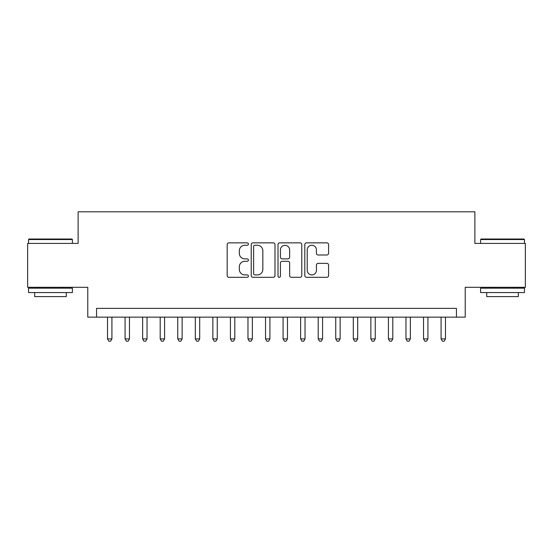 <?xml version="1.0" encoding="UTF-8"?>
<svg xmlns="http://www.w3.org/2000/svg" width="553" height="553" viewBox="0 0 553 553"><rect width="100%" height="100%" fill="white"/><g stroke="black" fill="none" stroke-linecap="round" stroke-linejoin="round"><path stroke-width="0.83" d="M248.415 244.06A1.21 1.21 0 0 0 247.205 242.857L228.894 242.857A1.721 1.721 0 0 0 227.172 244.578L227.172 275.594A1.721 1.721 0 0 0 228.894 277.316L247.205 277.316A1.21 1.21 0 0 0 248.415 276.113A1.21 1.21 0 0 0 247.205 274.903L244.834 274.903A5.516 5.516 0 0 1 239.325 269.394L239.325 266.809A5.516 5.516 0 0 1 244.834 261.293L247.205 261.293A1.21 1.21 0 0 0 248.415 260.083A1.21 1.21 0 0 0 247.205 258.88L244.834 258.88A5.516 5.516 0 0 1 239.325 253.364L239.325 250.779A5.516 5.516 0 0 1 244.834 245.269L247.205 245.269A1.21 1.21 0 0 0 248.415 244.06M326.858 255.002A1.721 1.721 0 0 0 328.586 253.281L328.586 244.578A1.721 1.721 0 0 0 326.858 242.857L306.528 242.857A1.721 1.721 0 0 0 304.807 244.578L304.807 275.594A1.721 1.721 0 0 0 306.528 277.316L326.858 277.316A1.721 1.721 0 0 0 328.586 275.594L328.586 265.081A1.721 1.721 0 0 0 326.858 263.359L318.162 263.359A1.721 1.721 0 0 0 316.434 265.081L316.434 270.293A4.611 4.611 0 0 1 311.823 274.903A4.611 4.611 0 0 1 307.219 270.293L307.219 249.873A4.611 4.611 0 0 1 311.823 245.269A4.611 4.611 0 0 1 316.434 249.873L316.434 253.281A1.721 1.721 0 0 0 318.162 255.002L326.858 255.002M456.446 317.139L465.225 317.139L465.225 287.297L525.35 287.297L525.35 243.41L474.875 243.41L474.875 211.806L78.125 211.806L78.125 243.41L27.65 243.41L27.65 287.297L87.775 287.297L87.775 317.139L456.446 317.139L456.446 308.367L96.554 308.367L96.554 317.139M274.993 244.578A1.721 1.721 0 0 0 273.272 242.857L252.935 242.857A1.721 1.721 0 0 0 251.214 244.578L251.214 275.594A1.721 1.721 0 0 0 252.935 277.316L273.272 277.316A1.721 1.721 0 0 0 274.993 275.594L274.993 244.578M279.728 242.857L300.065 242.857A1.721 1.721 0 0 1 301.786 244.578L301.786 275.594A1.721 1.721 0 0 1 300.065 277.316L291.362 277.316A1.721 1.721 0 0 1 289.641 275.594L289.641 263.014A1.721 1.721 0 0 0 287.919 261.293L282.141 261.293A1.721 1.721 0 0 0 280.419 263.014L280.419 276.113A1.21 1.21 0 0 1 279.217 277.316A1.21 1.21 0 0 1 278.007 276.113L278.007 244.578A1.721 1.721 0 0 1 279.728 242.857M254.829 245.269A1.21 1.21 0 0 0 253.627 246.472L253.627 273.7A1.21 1.21 0 0 0 254.829 274.903L257.332 274.903A5.516 5.516 0 0 0 262.841 269.394L262.841 250.779A5.516 5.516 0 0 0 257.332 245.269L254.829 245.269M289.641 249.963A4.611 4.611 0 0 0 285.03 245.352A4.611 4.611 0 0 0 280.419 249.963L280.419 257.159A1.721 1.721 0 0 0 282.141 258.88L287.919 258.88A1.721 1.721 0 0 0 289.641 257.159L289.641 249.963M107.531 317.139L107.531 338.913L111.913 338.913L111.913 317.139M111.913 338.913L110.6 341.194L108.844 341.194L107.531 338.913M29.053 239.02L71.89 239.02L72.415 239.546L28.528 239.546L29.053 239.02M50.475 292.565L28.528 292.565L28.528 288.175L72.415 288.175L72.415 292.565L50.475 292.565M66.27 292.565L66.27 296.602L34.673 296.602L34.673 292.565M481.11 239.02L523.947 239.02L524.472 239.546L480.585 239.546L481.11 239.02M502.525 292.565L480.585 292.565L480.585 288.175L524.472 288.175L524.472 292.565L502.525 292.565M518.327 292.565L518.327 296.602L486.73 296.602L486.73 292.565M125.082 317.139L125.082 338.913L129.471 338.913L129.471 317.139M129.471 338.913L128.158 341.194L126.402 341.194L125.082 338.913M142.639 317.139L142.639 338.913L147.029 338.913L147.029 317.139M147.029 338.913L145.709 341.194L143.953 341.194L142.639 338.913M160.197 317.139L160.197 338.913L164.587 338.913L164.587 317.139M164.587 338.913L163.266 341.194L161.511 341.194L160.197 338.913M177.748 317.139L177.748 338.913L182.137 338.913L182.137 317.139M182.137 338.913L180.824 341.194L179.068 341.194L177.748 338.913M195.306 317.139L195.306 338.913L199.695 338.913L199.695 317.139M199.695 338.913L198.375 341.194L196.619 341.194L195.306 338.913M212.864 317.139L212.864 338.913L217.253 338.913L217.253 317.139M217.253 338.913L215.933 341.194L214.177 341.194L212.864 338.913M230.414 317.139L230.414 338.913L234.804 338.913L234.804 317.139M234.804 338.913L233.49 341.194L231.735 341.194L230.414 338.913M247.972 317.139L247.972 338.913L252.362 338.913L252.362 317.139M252.362 338.913L251.041 341.194L249.285 341.194L247.972 338.913M265.53 317.139L265.53 338.913L269.919 338.913L269.919 317.139M269.919 338.913L268.599 341.194L266.843 341.194L265.53 338.913M283.081 317.139L283.081 338.913L287.47 338.913L287.47 317.139M287.47 338.913L286.157 341.194L284.401 341.194L283.081 338.913M300.638 317.139L300.638 338.913L305.028 338.913L305.028 317.139M305.028 338.913L303.715 341.194L301.959 341.194L300.638 338.913M318.196 317.139L318.196 338.913L322.586 338.913L322.586 317.139M322.586 338.913L321.265 341.194L319.51 341.194L318.196 338.913M335.747 317.139L335.747 338.913L340.136 338.913L340.136 317.139M340.136 338.913L338.823 341.194L337.067 341.194L335.747 338.913M353.305 317.139L353.305 338.913L357.694 338.913L357.694 317.139M357.694 338.913L356.381 341.194L354.625 341.194L353.305 338.913M370.863 317.139L370.863 338.913L375.252 338.913L375.252 317.139M375.252 338.913L373.932 341.194L372.176 341.194L370.863 338.913M388.413 317.139L388.413 338.913L392.803 338.913L392.803 317.139M392.803 338.913L391.489 341.194L389.734 341.194L388.413 338.913M405.971 317.139L405.971 338.913L410.361 338.913L410.361 317.139M410.361 338.913L409.047 341.194L407.291 341.194L405.971 338.913M423.529 317.139L423.529 338.913L427.918 338.913L427.918 317.139M427.918 338.913L426.598 341.194L424.842 341.194L423.529 338.913M441.087 317.139L441.087 338.913L445.469 338.913L445.469 317.139M445.469 338.913L444.156 341.194L442.4 341.194L441.087 338.913M28.528 243.41L28.528 239.546M38.537 288.175L38.537 287.297M62.413 288.175L62.413 287.297M72.415 243.41L72.415 239.546M480.585 243.41L480.585 239.546M490.587 288.175L490.587 287.297M514.463 288.175L514.463 287.297M524.472 243.41L524.472 239.546"/></g></svg>

